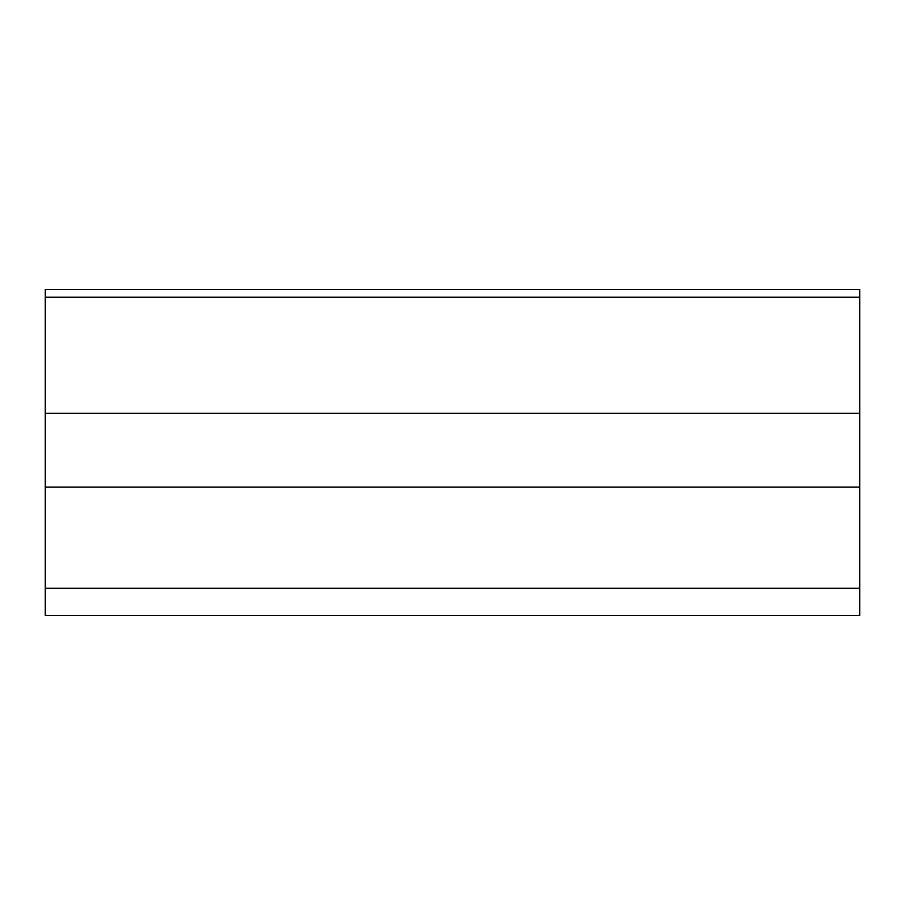 <?xml version="1.0" encoding="UTF-8"?>
<svg xmlns="http://www.w3.org/2000/svg" width="905" height="905" viewBox="0 0 905 905"><rect width="100%" height="100%" fill="white"/><g stroke="black" fill="none" stroke-linecap="round" stroke-linejoin="round"><path stroke-width="1.36" d="M859.75 297.236L45.25 297.236L45.25 289.6L859.75 289.6L859.75 615.4L45.25 615.4L45.25 588.25L859.75 588.25M45.25 297.236L45.25 413.268L859.75 413.268M859.75 487.082L45.25 487.082L45.25 588.25M45.25 487.082L45.25 413.268"/></g></svg>
